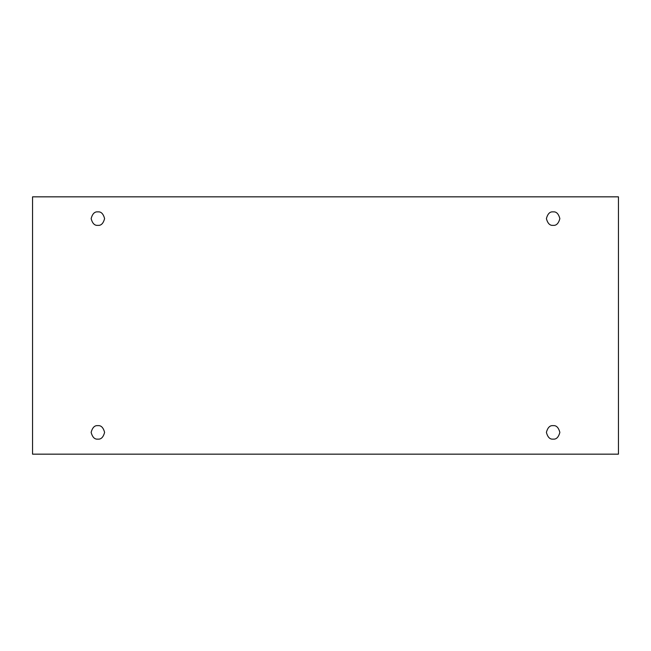 <?xml version="1.0" encoding="UTF-8"?>
<svg xmlns="http://www.w3.org/2000/svg" width="651" height="651" viewBox="0 0 651 651"><rect width="100%" height="100%" fill="white"/><g stroke="black" fill="none" stroke-linecap="round" stroke-linejoin="round"><path stroke-width="0.98" d="M97.87 439.116C101.051 439.498 103.297 437.252 104.599 432.386C103.297 427.52 101.051 425.274 97.87 425.656C101.051 425.274 103.297 427.52 104.599 432.386C103.297 437.252 101.051 439.498 97.87 439.116C94.688 439.498 92.442 437.252 91.14 432.386C92.442 427.52 94.688 425.274 97.87 425.656C94.688 425.274 92.442 427.52 91.14 432.386C92.442 437.252 94.688 439.498 97.87 439.116M553.13 439.116C556.312 439.498 558.558 437.252 559.86 432.386C558.558 427.52 556.312 425.274 553.13 425.656C556.312 425.274 558.558 427.52 559.86 432.386C558.558 437.252 556.312 439.498 553.13 439.116C549.949 439.498 547.703 437.252 546.401 432.386C547.703 427.52 549.949 425.274 553.13 425.656C549.949 425.274 547.703 427.52 546.401 432.386C547.703 437.252 549.949 439.498 553.13 439.116M553.13 225.344C556.312 225.726 558.558 223.48 559.86 218.614C558.558 213.748 556.312 211.502 553.13 211.884C556.312 211.502 558.558 213.748 559.86 218.614C558.558 223.48 556.312 225.726 553.13 225.344C549.949 225.726 547.703 223.48 546.401 218.614C547.703 213.748 549.949 211.502 553.13 211.884C549.949 211.502 547.703 213.748 546.401 218.614C547.703 223.48 549.949 225.726 553.13 225.344M97.87 225.344C101.051 225.726 103.297 223.48 104.599 218.614C103.297 213.748 101.051 211.502 97.87 211.884C101.051 211.502 103.297 213.748 104.599 218.614C103.297 223.48 101.051 225.726 97.87 225.344C94.688 225.726 92.442 223.48 91.14 218.614C92.442 213.748 94.688 211.502 97.87 211.884C94.688 211.502 92.442 213.748 91.14 218.614C92.442 223.48 94.688 225.726 97.87 225.344M32.55 196.838L618.45 196.838L618.45 454.162L32.55 454.162L32.55 196.838L32.55 454.162L618.45 454.162L618.45 196.838L32.55 196.838"/></g></svg>
